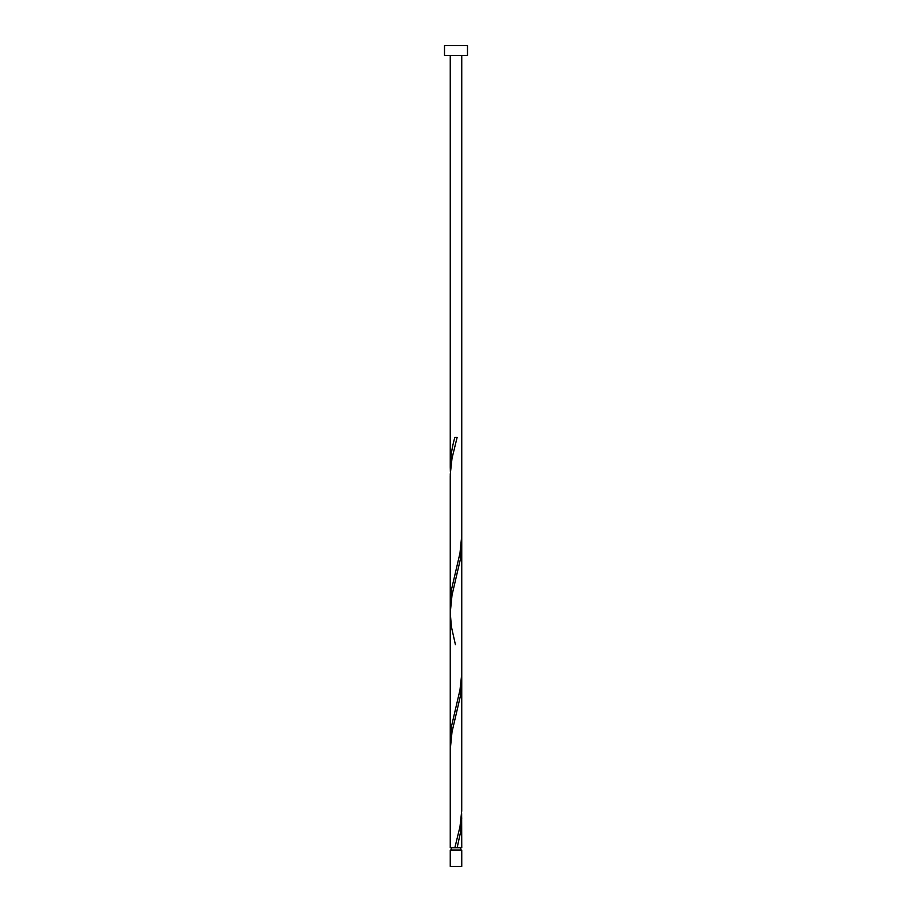 <?xml version="1.0" encoding="UTF-8"?>
<svg xmlns="http://www.w3.org/2000/svg" width="912" height="912" viewBox="0 0 912 912"><rect width="100%" height="100%" fill="white"/><g stroke="black" fill="none" stroke-linecap="round" stroke-linejoin="round"><path stroke-width="1.37" d="M461.746 866.4L450.254 866.4L450.254 850.03L461.746 850.03L461.746 866.4M460.594 850.03L460.594 847.727M451.406 850.03L451.406 847.727M467.491 55.45L444.509 55.45L444.509 45.6L467.491 45.6L467.491 55.45M454.86 847.727L459.99 826.682L461.723 810.905L461.746 681.093L460.594 695.149L452.01 731.983L450.254 749.493L450.254 847.727L461.746 847.727L461.632 813.527M457.14 847.727L460.594 831.949L461.746 817.893M450.254 749.493L450.254 603.972L451.406 589.916L459.99 553.082L461.746 535.572L461.723 674.105L459.99 689.882L451.406 726.716L450.368 745.127M455.43 644.716L451.406 626.749L450.254 612.693L450.254 740.772L450.277 474.16L452.01 458.383L457.14 437.327L454.86 437.327C451.987 447.279 450.46 457.22 450.254 467.172L450.368 471.527M450.368 608.327L450.254 475.893L450.254 612.693L452.01 595.183L460.594 558.349L461.632 539.927M450.254 467.172L450.254 55.45M461.746 681.093L461.746 544.293M461.746 535.572L461.746 55.45"/></g></svg>
